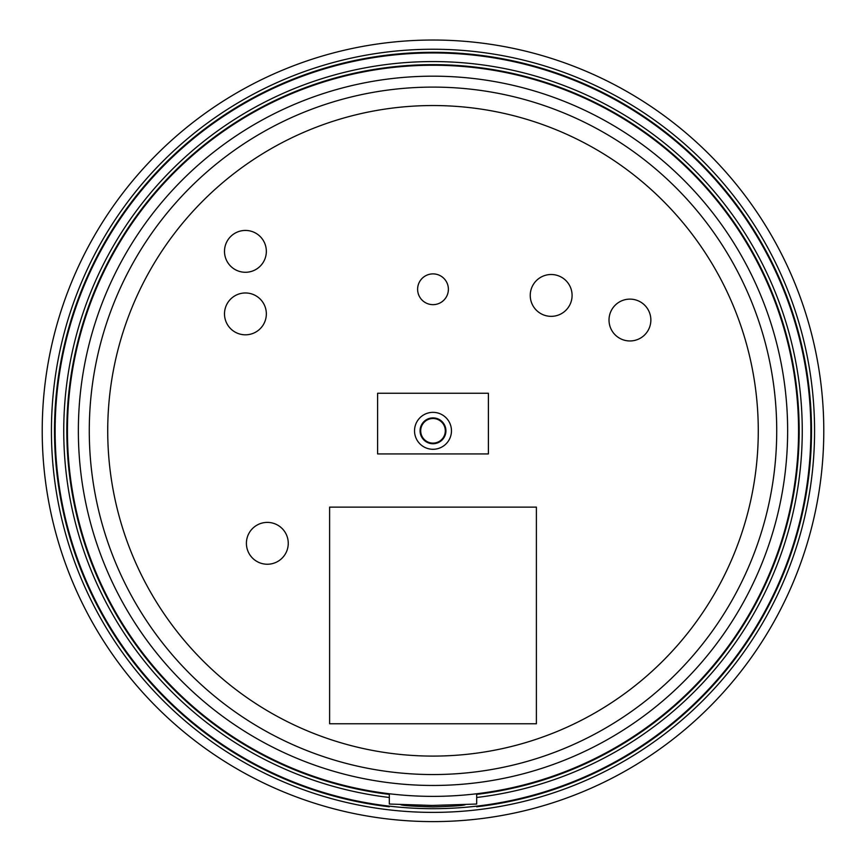 <?xml version="1.0" encoding="UTF-8"?>
<svg xmlns="http://www.w3.org/2000/svg" width="866" height="866" viewBox="0 0 866 866"><rect width="100%" height="100%" fill="white"/><g stroke="black" fill="none" stroke-linecap="round" stroke-linejoin="round"><path stroke-width="1.3" d="M433 821.607A390.793 390.793 0 0 1 94.567 235.422A390.793 390.793 0 0 1 771.433 235.422A390.793 390.793 0 0 1 433 821.607A390.793 390.793 0 0 0 771.433 235.422A390.793 390.793 0 0 0 94.567 235.422A390.793 390.793 0 0 0 433 821.607A390.793 390.793 0 0 0 771.433 235.422A390.793 390.793 0 0 0 94.567 235.422A390.793 390.793 0 0 0 433 821.607M476.69 797.478A369.252 369.252 0 0 0 572.913 89.101A369.252 369.252 0 0 0 75.558 338.173A369.252 369.252 0 0 0 389.31 797.478M433 808.682A377.868 377.868 0 0 0 752.706 229.382A377.868 377.868 0 0 0 113.294 229.382A377.868 377.868 0 0 0 433 808.682M433 812.384A381.56 381.56 0 0 1 102.556 240.034A381.56 381.56 0 0 1 763.444 240.034A381.56 381.56 0 0 1 433 812.384M389.31 806.149L389.31 806.776A378.485 378.485 0 0 1 112.753 229.079A378.485 378.485 0 0 1 753.247 229.079A378.485 378.485 0 0 1 476.69 806.776L476.69 806.149M389.31 793.754L389.31 804.038L432.037 805.445L476.69 804.038L476.69 793.754M433 796.374A365.56 365.56 0 0 0 749.588 248.033A365.56 365.56 0 0 0 116.412 248.033A365.56 365.56 0 0 0 433 796.374M476.69 794.382A366.177 366.177 0 0 0 742.563 235.238A366.177 366.177 0 0 0 123.437 235.238A366.177 366.177 0 0 0 389.31 794.382M246.409 543.318A20.925 20.925 0 0 0 277.791 561.439A20.925 20.925 0 0 0 277.791 525.197A20.925 20.925 0 0 0 246.409 543.318M536.39 723.76L536.39 507.13L329.61 507.13L329.61 723.76L536.39 723.76M377.608 453.936L377.608 393.261L488.392 393.261L377.608 393.261L377.608 453.936L488.392 453.936L488.392 393.261L488.392 453.936M434.84 412.443A18.467 18.467 0 0 0 416.167 438.413A18.467 18.467 0 0 0 447.993 441.595A18.467 18.467 0 0 0 434.84 412.443M224.5 251.356A20.925 20.925 0 0 1 255.881 233.235A20.925 20.925 0 0 1 255.881 269.478A20.925 20.925 0 0 1 224.5 251.356M530.241 295.425A20.925 20.925 0 0 1 561.623 277.304A20.925 20.925 0 0 1 561.623 313.546A20.925 20.925 0 0 1 530.241 295.425M417.618 289.266A15.382 15.382 0 0 1 440.697 275.951A15.382 15.382 0 0 1 440.697 302.591A15.382 15.382 0 0 1 417.618 289.266M609.014 320.041A20.925 20.925 0 0 1 640.396 301.92A20.925 20.925 0 0 1 640.396 338.162A20.925 20.925 0 0 1 609.014 320.041M224.5 313.893A20.925 20.925 0 0 1 255.881 295.771A20.925 20.925 0 0 1 255.881 332.014A20.925 20.925 0 0 1 224.5 313.893M433 785.462A354.638 354.638 0 0 0 740.127 253.5A354.638 354.638 0 0 0 125.873 253.5A354.638 354.638 0 0 0 433 785.462M464.598 804.46L465.486 804.568C463.862 805.575 453.026 806.343 433 806.895C412.617 806.322 401.792 805.542 400.514 804.568L401.413 804.46M433 443.738A12.925 12.925 0 0 1 420.075 430.813A12.925 12.925 0 0 1 433 417.899A12.925 12.925 0 0 1 445.925 430.813A12.925 12.925 0 0 1 433 443.738M434.223 418.57A12.308 12.308 0 0 0 421.785 435.879A12.308 12.308 0 0 0 442.991 438.001A12.308 12.308 0 0 0 434.223 418.57M433 756.094A325.28 325.28 0 0 0 714.699 268.179A325.28 325.28 0 0 0 151.301 268.179A325.28 325.28 0 0 0 433 756.094M433 774.55A343.737 343.737 0 0 0 730.677 258.956A343.737 343.737 0 0 0 135.323 258.956A343.737 343.737 0 0 0 433 774.55"/></g></svg>
